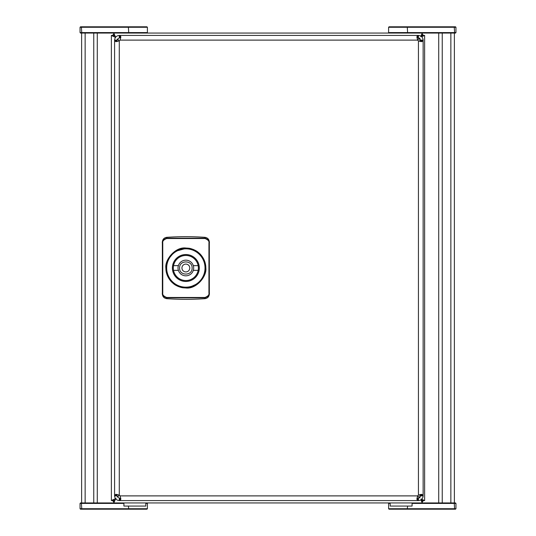 <?xml version="1.0" encoding="UTF-8"?>
<svg xmlns="http://www.w3.org/2000/svg" width="536" height="536" viewBox="0 0 536 536"><rect width="100%" height="100%" fill="white"/><g stroke="black" fill="none" stroke-linecap="round" stroke-linejoin="round"><path stroke-width="0.8" d="M198.461 268A12.609 12.609 0 0 0 185.979 255.391A12.609 12.609 0 0 0 173.242 268A12.609 12.609 0 0 0 185.724 280.609A12.609 12.609 0 0 0 198.461 268M193.684 268A7.832 7.832 0 0 1 178.381 270.352A7.832 7.832 0 0 1 185.851 260.168A7.832 7.832 0 0 1 193.684 268M168.431 276.931L168.793 276.744A19.169 19.169 0 0 0 202.91 276.744A19.175 19.175 0 0 0 202.916 259.257L202.916 259.257A19.169 19.169 0 0 0 168.793 259.257L168.431 259.069C165.564 265.025 165.564 270.975 168.431 276.931A19.577 19.577 0 0 0 203.271 276.931C206.139 270.975 206.139 265.025 203.271 259.069A19.577 19.577 0 0 0 168.431 259.069L173.912 252.483L175.607 251.317M168.786 259.257A19.175 19.175 0 0 0 168.786 276.744M189.744 287.189L197.791 283.517L199.834 281.702M200.223 281.3L203.191 277.085M185.851 287.979C196.236 289.366 207.01 276.388 205.851 268C205.811 262.707 203.868 258.01 200.035 253.917C197.469 251.672 197.261 251.263 193.55 249.562C189.369 248.041 189.369 248.282 185.851 248.021C175.46 246.64 164.699 259.598 165.852 268C165.892 273.293 167.835 277.99 171.667 282.083C174.227 284.321 174.441 284.737 178.153 286.438C182.334 287.959 182.334 287.718 185.851 287.979L185.851 287.577M203.231 258.989L200.256 254.741L197.791 252.483L191.178 249.16M185.851 248.021L185.851 248.423L175.728 251.243M168.471 277.012L171.446 281.259L173.912 283.517L180.525 286.84M166.73 297.473C163.674 296.287 162.354 294.8 162.77 293.018L162.77 242.982C162.354 241.2 163.674 239.713 166.73 238.527L204.973 238.527C208.028 239.713 209.348 241.2 208.933 242.982L208.933 293.018C209.348 294.8 208.028 296.287 204.973 297.473L166.73 297.473L166.743 297.835C163.373 296.562 161.912 294.927 162.354 292.937L162.354 243.063C161.912 241.073 163.373 239.438 166.743 238.165L204.96 238.165C208.33 239.438 209.79 241.073 209.341 243.063L209.341 293.949C209.12 296.669 207.66 298.244 204.96 298.679A281.923 281.923 0 0 1 166.743 298.679C164.049 298.25 162.589 296.676 162.354 293.949L162.354 292.937L162.77 293.018M209.341 291.49L209.341 244.51M162.354 242.051L162.354 243.063L162.354 242.051C162.582 239.331 164.043 237.756 166.743 237.321A281.923 281.923 0 0 1 204.96 237.321C207.653 237.75 209.114 239.324 209.341 242.051L209.341 243.063L208.933 242.982M204.96 237.321L204.973 238.527M166.743 298.679L166.743 297.835L204.96 297.835L204.96 298.679M209.341 293.949L209.341 292.937C209.79 294.927 208.33 296.562 204.96 297.835L204.973 297.473M179.587 267.873C179.366 259.866 192.504 260 192.116 268L192.116 268.127C192.337 276.134 179.198 276 179.587 268L179.587 267.873M173.543 265.648A12.529 12.529 0 0 0 185.851 280.529A12.529 12.529 0 0 0 198.159 265.648A12.529 12.529 0 0 0 173.543 265.648L178.381 265.648M185.851 271.913A3.913 3.913 0 0 0 189.764 268A3.913 3.913 0 0 0 185.851 264.087A3.913 3.913 0 0 0 181.939 268A3.913 3.913 0 0 0 185.851 271.913M178.381 270.352L173.543 270.352M193.322 270.352L198.159 270.352M193.322 265.648L198.159 265.648M416.988 497.991L417.651 498.239L417.651 500.584L418.02 500.584L418.02 498.239L418.02 500.584L418.435 500.584L418.435 498.239L420.787 495.887L420.539 494.44M416.988 38.009L418.02 37.761L418.02 35.416L418.02 37.761L420.787 40.113L420.539 41.56M417.651 498.239L418.435 498.239M417.651 37.761L417.651 35.416L418.435 35.416L418.435 37.761M418.435 500.584C421.263 500.282 422.83 498.715 423.139 495.887L420.787 495.887M418.435 35.416C421.263 35.718 422.83 37.285 423.139 40.113L420.787 40.113M423.139 40.113L423.139 40.897L420.787 40.897M423.139 495.887L423.139 40.897L421.758 41.681L418.435 40.897A3.913 3.913 0 0 1 417.651 40.113L416.867 36.79L417.651 35.416L119.287 35.416L119.287 37.761L116.935 40.113L117.183 41.56M120.734 497.991L120.071 498.239L120.071 500.584L119.702 500.584L119.702 498.239L119.702 500.584L119.287 500.584C116.459 500.282 114.892 498.715 114.59 495.887L114.59 495.103L115.964 494.319L119.287 495.103A3.913 3.913 0 0 1 120.071 495.887L417.651 495.887A3.913 3.913 0 0 1 418.435 495.103L421.758 494.319L423.139 495.103L420.787 495.103M120.734 38.009L119.702 37.761L119.702 35.416L119.702 37.761L119.287 37.761M120.071 498.239L119.287 498.239L116.935 495.887L117.183 494.44M119.287 500.584L119.287 498.239M119.287 35.416C116.459 35.718 114.892 37.285 114.59 40.113L116.935 40.113M114.59 495.887L116.935 495.887M114.59 40.113L114.59 495.103L116.935 495.103M417.651 40.113L120.071 40.113A3.913 3.913 0 0 1 119.287 40.897L115.964 41.681L114.59 40.897L116.935 40.897M120.071 495.887L120.855 499.21L120.071 500.584L417.651 500.584L416.867 499.21L417.651 495.887M120.071 37.761L120.071 35.416L120.855 36.79L120.071 40.113M97.277 33.065L97.277 502.935M81.619 502.935L81.619 33.065M146.931 502.935L147.4 503.405L145.832 503.405M80.052 508.731L147.4 508.731L146.931 509.2L80.521 509.2L80.052 508.731L80.052 503.405L80.521 502.935L113.766 502.935L115.662 498.882M147.4 503.405L147.4 508.731M123.91 503.405L80.052 503.405M136.439 26.8L146.931 26.8L147.4 27.269L80.052 27.269L80.052 32.596L80.052 27.269L80.521 26.8L136.439 26.8M128.741 26.8L128.399 27.269L128.741 33.065L80.521 33.065L80.052 32.596L147.4 32.596L146.931 33.065M146.931 26.8L147.4 27.269L147.4 32.596M80.521 26.8L80.052 27.269M80.521 33.065L80.052 32.596M422.274 501.736A3.136 3.136 0 0 0 423.42 500.584M423.42 35.416A3.136 3.136 0 0 0 422.274 34.264M113.726 34.264A3.136 3.136 0 0 0 112.58 35.416M112.58 500.584A3.136 3.136 0 0 0 113.726 501.736M438.723 502.935L438.723 33.065M454.381 502.935L454.381 33.065L454.381 502.935M389.069 33.065L388.6 32.596L455.948 32.596L455.479 33.065L422.274 33.065L422.274 35.416L424.626 35.416L422.274 35.456L424.626 35.416M455.479 26.8L455.948 27.269L388.6 27.269L389.069 26.8L455.479 26.8L455.948 27.269L455.948 32.596L455.479 33.065M388.6 32.596L388.6 27.269M422.274 35.416L421.738 35.952L422.274 35.416L422.274 33.065M399.561 509.2L389.069 509.2L388.6 508.731L455.948 508.731L455.479 509.2L399.561 509.2M390.168 503.405L388.6 503.405L389.069 502.935M388.6 508.731L388.6 503.405M412.09 502.935L390.168 502.935L390.168 506.064L412.09 506.064L412.09 502.935L455.479 502.935L455.948 503.405L455.948 508.731M455.948 503.405L412.09 503.405M145.832 506.064L123.91 506.064L123.91 502.935L145.832 502.935L145.832 506.064M420.907 499.887L422.234 502.935L113.766 502.935L113.766 500.584L113.726 502.935L113.726 500.544L111.374 500.544L111.374 35.416L113.766 35.416L113.766 33.065L422.234 33.065L420.706 36.548M422.274 502.935L422.274 500.584L422.234 502.935M113.726 33.065L113.726 35.416L114.262 35.952L113.726 35.416L111.374 35.456L115.468 37.373M116.078 498.346L111.374 500.544L113.726 500.584L114.262 500.048L113.726 500.584M421.135 499.016L424.626 500.584L422.274 500.584L421.738 500.048L422.274 500.584L424.626 500.544L424.626 35.456L421.698 36.729M422.274 500.544L421.698 500.014L422.234 500.584M422.234 35.416L421.705 35.992L422.274 35.456M417.598 39.986L419.541 38.036M419.608 497.924L417.631 495.941M114.865 36.984L115.468 36.984M113.766 500.584L114.295 500.008L113.726 500.544M113.726 35.456L114.302 35.986L113.766 35.416M119.3 495.117L117.29 497.127M117.25 38.94L119.233 40.924M115.294 499.452L115.294 498.842M417.665 495.874L419.681 497.877M117.25 497.06L119.233 495.076M115.629 37.165L113.766 33.065M117.21 39.007L119.16 40.95M417.631 40.059L419.614 38.076M185.717 281.467A13.467 13.467 0 0 0 199.318 268.134A13.467 13.467 0 0 0 185.985 254.533A13.467 13.467 0 0 0 172.384 267.866A13.467 13.467 0 0 0 185.717 281.467M202.916 259.257L203.271 259.069M202.91 276.744L203.271 276.931M209.341 292.937L208.933 293.018M166.73 238.527L166.743 237.321M162.354 243.063L162.77 242.982M418.435 495.103L418.435 40.897M119.287 40.897L119.287 495.103M85.144 33.065L85.144 502.935M93.76 502.935L93.76 33.065M81.753 502.935L81.412 503.405L81.753 509.2M128.399 506.064L128.741 509.2M81.753 26.8L81.412 27.269L81.753 33.065M450.856 502.935L450.856 33.065M442.24 33.065L442.24 502.935M454.247 33.065L454.588 32.596L454.247 26.8M407.26 33.065L407.601 32.596L407.26 26.8M454.247 509.2L454.588 508.731L454.247 502.935M407.26 509.2L407.601 506.064M419.923 497.703L419.923 494.574M419.923 41.426L419.923 38.297"/></g></svg>
